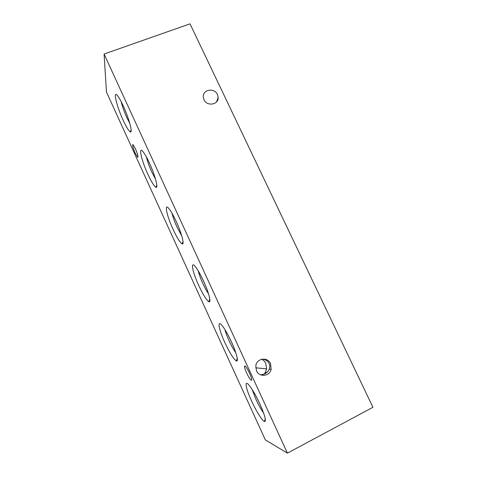 <?xml version="1.0" encoding="UTF-8"?>
<svg xmlns="http://www.w3.org/2000/svg" width="477" height="477" viewBox="0 0 477 477"><rect width="100%" height="100%" fill="white"/><g stroke="black" fill="none" stroke-linecap="round" stroke-linejoin="round"><path stroke-width="0.72" d="M261.33 375.059L263.87 374.177C266.321 373.282 268.128 371.607 269.272 369.15C270 367.117 269.964 365.275 269.171 363.623C268.08 361.268 265.922 359.759 262.684 359.092M256.471 370.73L255.815 365.734C256.769 358.161 267.728 356.701 270.584 363.712L271.121 369.335C269.696 376.472 259.232 377.504 256.471 370.73M261.64 359.276C263.489 360.105 264.848 361.483 265.719 363.408L266.637 368.888L264.926 373.193L263.87 374.177L260.71 374.839M203.971 99.693L203.285 96.909C202.665 89.443 214.531 87.5 217.464 94.529L218.162 97.541C218.573 104.851 206.875 106.663 203.971 99.693M123.215 120.365C116.841 106.729 112.661 89.754 117.354 95.495C118.934 97.391 120.896 100.868 123.239 105.93C129.07 118.469 133.065 133.53 130.304 131.89C128.724 130.978 126.357 127.138 123.215 120.365M129.786 123.352L126.834 117.604C124.187 111.719 122.285 106.383 121.128 101.589M147.918 174.367C141.621 160.88 138.08 145.724 142.838 151.465C144.656 153.63 146.868 157.529 149.48 163.152C155.168 175.393 158.644 188.856 155.884 187.258C154.053 186.143 151.4 181.85 147.918 174.367M155.526 179.108L151.686 171.833C149.134 166.181 147.357 161.19 146.344 156.867M173.085 229.395C166.89 216.105 163.927 202.671 168.727 208.383C170.826 210.87 173.33 215.252 176.246 221.525C181.761 233.408 184.796 245.399 182.065 243.848C179.948 242.501 176.955 237.683 173.085 229.395M181.767 235.894L177.009 227.094C174.6 221.769 172.948 217.172 172.042 213.291M198.736 285.473C192.678 272.45 190.21 260.609 195.015 266.249C197.442 269.123 200.286 274.066 203.56 281.09C208.878 292.562 211.532 303.199 208.866 301.726C206.428 300.093 203.053 294.679 198.736 285.473M208.527 293.772C206.72 291.197 204.818 287.744 202.82 283.416C200.596 278.508 199.07 274.329 198.235 270.864M224.888 342.635C218.985 329.941 216.94 319.548 221.704 325.081C224.506 328.397 227.75 333.995 231.434 341.878C236.538 352.891 238.87 362.311 236.312 360.94C233.515 358.978 229.705 352.873 224.888 342.635M235.805 352.795C233.67 349.814 231.44 345.825 229.127 340.828C227.124 336.422 225.728 332.678 224.941 329.601M251.54 400.913C245.834 388.6 244.123 379.501 248.803 384.885C252.029 388.707 255.726 395.057 259.893 403.93C265.039 415.682 266.548 421.555 264.413 421.543C262.141 420.702 256.03 410.81 251.54 400.913M263.614 412.999C261.122 409.546 258.57 405.003 255.958 399.368L252.184 389.53M135.414 148.758L132.97 144.573C132.051 144.585 132.779 147.405 135.158 153.022L137.609 157.219C138.539 157.255 137.811 154.435 135.414 148.758M249.614 373.342C247.885 369.681 246.418 367.266 245.208 366.103C243.908 365.465 244.367 367.731 246.597 372.895C248.314 376.538 249.787 378.953 251.009 380.151C252.321 380.819 251.856 378.547 249.614 373.342M287.428 453.15L265.343 439.907L106.454 92.037L104.075 54.032L287.428 453.15L372.925 407.292L190.013 23.85L104.075 54.032M261.915 374.701L261.247 375.035M251.773 379.77L251.009 380.151M265.284 418.866L264.413 421.543M237.248 358.328L236.312 360.94M209.832 299.228L208.866 301.726M183.025 241.505L182.065 243.848M156.808 185.094L155.884 187.258M131.157 129.929L130.304 131.89M267.358 371.977L264.926 373.193M218.162 97.541L216.558 101.857M266.637 368.888L255.72 367.791M271.121 369.335L269.272 369.15"/></g></svg>
